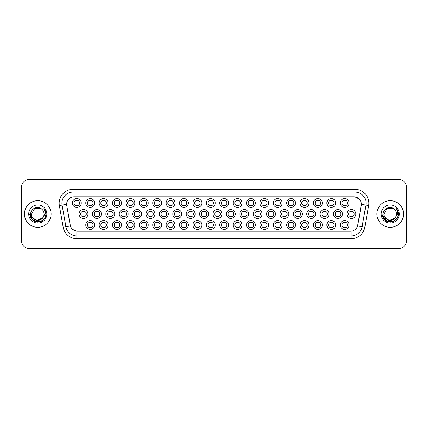 <?xml version="1.0" encoding="UTF-8"?>
<svg xmlns="http://www.w3.org/2000/svg" width="428" height="428" viewBox="0 0 428 428"><rect width="100%" height="100%" fill="white"/><g stroke="black" fill="none" stroke-linecap="round" stroke-linejoin="round"><path stroke-width="0.64" d="M228.589 224.989A4.441 4.441 0 0 1 224.149 229.429A4.441 4.441 0 0 1 219.708 224.989A4.441 4.441 0 0 1 224.149 220.548A4.441 4.441 0 0 1 228.589 224.989M221.378 224.989A2.777 2.777 0 0 0 224.149 227.766A2.777 2.777 0 0 0 226.926 224.989A2.777 2.777 0 0 0 224.149 222.212A2.777 2.777 0 0 0 221.378 224.989M241.986 224.989A4.441 4.441 0 0 1 237.545 229.429A4.441 4.441 0 0 1 233.105 224.989A4.441 4.441 0 0 1 237.545 220.548A4.441 4.441 0 0 1 241.986 224.989M234.769 224.989A2.777 2.777 0 0 0 237.545 227.766A2.777 2.777 0 0 0 240.317 224.989A2.777 2.777 0 0 0 237.545 222.212A2.777 2.777 0 0 0 234.769 224.989M255.377 224.989A4.441 4.441 0 0 1 250.936 229.429A4.441 4.441 0 0 1 246.496 224.989A4.441 4.441 0 0 1 250.936 220.548A4.441 4.441 0 0 1 255.377 224.989M248.16 224.989A2.777 2.777 0 0 0 250.936 227.766A2.777 2.777 0 0 0 253.713 224.989A2.777 2.777 0 0 0 250.936 222.212A2.777 2.777 0 0 0 248.16 224.989M295.555 224.989A4.441 4.441 0 0 1 291.115 229.429A4.441 4.441 0 0 1 286.674 224.989A4.441 4.441 0 0 1 291.115 220.548A4.441 4.441 0 0 1 295.555 224.989M288.344 224.989A2.777 2.777 0 0 0 291.115 227.766A2.777 2.777 0 0 0 293.892 224.989A2.777 2.777 0 0 0 291.115 222.212A2.777 2.777 0 0 0 288.344 224.989M308.952 224.989A4.441 4.441 0 0 1 304.511 229.429A4.441 4.441 0 0 1 300.071 224.989A4.441 4.441 0 0 1 304.511 220.548A4.441 4.441 0 0 1 308.952 224.989M301.735 224.989A2.777 2.777 0 0 0 304.511 227.766A2.777 2.777 0 0 0 307.283 224.989A2.777 2.777 0 0 0 304.511 222.212A2.777 2.777 0 0 0 301.735 224.989M322.343 224.989A4.441 4.441 0 0 1 317.902 229.429A4.441 4.441 0 0 1 313.462 224.989A4.441 4.441 0 0 1 317.902 220.548A4.441 4.441 0 0 1 322.343 224.989M315.126 224.989A2.777 2.777 0 0 0 317.902 227.766A2.777 2.777 0 0 0 320.679 224.989A2.777 2.777 0 0 0 317.902 222.212A2.777 2.777 0 0 0 315.126 224.989M335.734 224.989A4.441 4.441 0 0 1 331.299 229.429A4.441 4.441 0 0 1 326.858 224.989A4.441 4.441 0 0 1 331.299 220.548A4.441 4.441 0 0 1 335.734 224.989M328.522 224.989A2.777 2.777 0 0 0 331.299 227.766A2.777 2.777 0 0 0 334.07 224.989A2.777 2.777 0 0 0 331.299 222.212A2.777 2.777 0 0 0 328.522 224.989M268.768 224.989A4.441 4.441 0 0 1 264.333 229.429A4.441 4.441 0 0 1 259.892 224.989A4.441 4.441 0 0 1 264.333 220.548A4.441 4.441 0 0 1 268.768 224.989M261.556 224.989A2.777 2.777 0 0 0 264.333 227.766A2.777 2.777 0 0 0 267.104 224.989A2.777 2.777 0 0 0 264.333 222.212A2.777 2.777 0 0 0 261.556 224.989M282.164 224.989A4.441 4.441 0 0 1 277.724 229.429A4.441 4.441 0 0 1 273.283 224.989A4.441 4.441 0 0 1 277.724 220.548A4.441 4.441 0 0 1 282.164 224.989M274.947 224.989A2.777 2.777 0 0 0 277.724 227.766A2.777 2.777 0 0 0 280.5 224.989A2.777 2.777 0 0 0 277.724 222.212A2.777 2.777 0 0 0 274.947 224.989M215.198 224.989A4.441 4.441 0 0 1 210.758 229.429A4.441 4.441 0 0 1 206.317 224.989A4.441 4.441 0 0 1 210.758 220.548A4.441 4.441 0 0 1 215.198 224.989M207.981 224.989A2.777 2.777 0 0 0 210.758 227.766A2.777 2.777 0 0 0 213.535 224.989A2.777 2.777 0 0 0 210.758 222.212A2.777 2.777 0 0 0 207.981 224.989M201.802 224.989A4.441 4.441 0 0 1 197.367 229.429A4.441 4.441 0 0 1 192.926 224.989A4.441 4.441 0 0 1 197.367 220.548A4.441 4.441 0 0 1 201.802 224.989M194.59 224.989A2.777 2.777 0 0 0 197.367 227.766A2.777 2.777 0 0 0 200.138 224.989A2.777 2.777 0 0 0 197.367 222.212A2.777 2.777 0 0 0 194.59 224.989M188.411 224.989A4.441 4.441 0 0 1 183.97 229.429A4.441 4.441 0 0 1 179.53 224.989A4.441 4.441 0 0 1 183.97 220.548A4.441 4.441 0 0 1 188.411 224.989M181.194 224.989A2.777 2.777 0 0 0 183.97 227.766A2.777 2.777 0 0 0 186.747 224.989A2.777 2.777 0 0 0 183.97 222.212A2.777 2.777 0 0 0 181.194 224.989M175.02 224.989A4.441 4.441 0 0 1 170.579 229.429A4.441 4.441 0 0 1 166.139 224.989A4.441 4.441 0 0 1 170.579 220.548A4.441 4.441 0 0 1 175.02 224.989M167.803 224.989A2.777 2.777 0 0 0 170.579 227.766A2.777 2.777 0 0 0 173.351 224.989A2.777 2.777 0 0 0 170.579 222.212A2.777 2.777 0 0 0 167.803 224.989M161.624 224.989A4.441 4.441 0 0 1 157.183 229.429A4.441 4.441 0 0 1 152.743 224.989A4.441 4.441 0 0 1 157.183 220.548A4.441 4.441 0 0 1 161.624 224.989M154.412 224.989A2.777 2.777 0 0 0 157.183 227.766A2.777 2.777 0 0 0 159.96 224.989A2.777 2.777 0 0 0 157.183 222.212A2.777 2.777 0 0 0 154.412 224.989M148.232 224.989A4.441 4.441 0 0 1 143.792 229.429A4.441 4.441 0 0 1 139.351 224.989A4.441 4.441 0 0 1 143.792 220.548A4.441 4.441 0 0 1 148.232 224.989M141.015 224.989A2.777 2.777 0 0 0 143.792 227.766A2.777 2.777 0 0 0 146.569 224.989A2.777 2.777 0 0 0 143.792 222.212A2.777 2.777 0 0 0 141.015 224.989M134.836 224.989A4.441 4.441 0 0 1 130.401 229.429A4.441 4.441 0 0 1 125.96 224.989A4.441 4.441 0 0 1 130.401 220.548A4.441 4.441 0 0 1 134.836 224.989M127.624 224.989A2.777 2.777 0 0 0 130.401 227.766A2.777 2.777 0 0 0 133.172 224.989A2.777 2.777 0 0 0 130.401 222.212A2.777 2.777 0 0 0 127.624 224.989M121.445 224.989A4.441 4.441 0 0 1 117.005 229.429A4.441 4.441 0 0 1 112.564 224.989A4.441 4.441 0 0 1 117.005 220.548A4.441 4.441 0 0 1 121.445 224.989M114.228 224.989A2.777 2.777 0 0 0 117.005 227.766A2.777 2.777 0 0 0 119.781 224.989A2.777 2.777 0 0 0 117.005 222.212A2.777 2.777 0 0 0 114.228 224.989M108.054 224.989A4.441 4.441 0 0 1 103.613 229.429A4.441 4.441 0 0 1 99.173 224.989A4.441 4.441 0 0 1 103.613 220.548A4.441 4.441 0 0 1 108.054 224.989M100.837 224.989A2.777 2.777 0 0 0 103.613 227.766A2.777 2.777 0 0 0 106.385 224.989A2.777 2.777 0 0 0 103.613 222.212A2.777 2.777 0 0 0 100.837 224.989M94.658 224.989A4.441 4.441 0 0 1 90.217 229.429A4.441 4.441 0 0 1 85.777 224.989A4.441 4.441 0 0 1 90.217 220.548A4.441 4.441 0 0 1 94.658 224.989M87.446 224.989A2.777 2.777 0 0 0 90.217 227.766A2.777 2.777 0 0 0 92.994 224.989A2.777 2.777 0 0 0 90.217 222.212A2.777 2.777 0 0 0 87.446 224.989M349.13 224.989A4.441 4.441 0 0 1 344.69 229.429A4.441 4.441 0 0 1 340.249 224.989A4.441 4.441 0 0 1 344.69 220.548A4.441 4.441 0 0 1 349.13 224.989M341.913 224.989A2.777 2.777 0 0 0 344.69 227.766A2.777 2.777 0 0 0 347.466 224.989A2.777 2.777 0 0 0 344.69 222.212A2.777 2.777 0 0 0 341.913 224.989M221.897 214A4.441 4.441 0 0 1 217.456 218.441A4.441 4.441 0 0 1 213.016 214A4.441 4.441 0 0 1 217.456 209.56A4.441 4.441 0 0 1 221.897 214M214.679 214A2.777 2.777 0 0 0 217.456 216.777A2.777 2.777 0 0 0 220.227 214A2.777 2.777 0 0 0 217.456 211.223A2.777 2.777 0 0 0 214.679 214M235.288 214A4.441 4.441 0 0 1 230.847 218.441A4.441 4.441 0 0 1 226.407 214A4.441 4.441 0 0 1 230.847 209.56A4.441 4.441 0 0 1 235.288 214M228.071 214A2.777 2.777 0 0 0 230.847 216.777A2.777 2.777 0 0 0 233.624 214A2.777 2.777 0 0 0 230.847 211.223A2.777 2.777 0 0 0 228.071 214M248.679 214A4.441 4.441 0 0 1 244.238 218.441A4.441 4.441 0 0 1 239.798 214A4.441 4.441 0 0 1 244.238 209.56A4.441 4.441 0 0 1 248.679 214M241.467 214A2.777 2.777 0 0 0 244.238 216.777A2.777 2.777 0 0 0 247.015 214A2.777 2.777 0 0 0 244.238 211.223A2.777 2.777 0 0 0 241.467 214M262.075 214A4.441 4.441 0 0 1 257.635 218.441A4.441 4.441 0 0 1 253.194 214A4.441 4.441 0 0 1 257.635 209.56A4.441 4.441 0 0 1 262.075 214M254.858 214A2.777 2.777 0 0 0 257.635 216.777A2.777 2.777 0 0 0 260.411 214A2.777 2.777 0 0 0 257.635 211.223A2.777 2.777 0 0 0 254.858 214M302.254 214A4.441 4.441 0 0 1 297.813 218.441A4.441 4.441 0 0 1 293.373 214A4.441 4.441 0 0 1 297.813 209.56A4.441 4.441 0 0 1 302.254 214M295.036 214A2.777 2.777 0 0 0 297.813 216.777A2.777 2.777 0 0 0 300.59 214A2.777 2.777 0 0 0 297.813 211.223A2.777 2.777 0 0 0 295.036 214M288.863 214A4.441 4.441 0 0 1 284.422 218.441A4.441 4.441 0 0 1 279.982 214A4.441 4.441 0 0 1 284.422 209.56A4.441 4.441 0 0 1 288.863 214M281.645 214A2.777 2.777 0 0 0 284.422 216.777A2.777 2.777 0 0 0 287.193 214A2.777 2.777 0 0 0 284.422 211.223A2.777 2.777 0 0 0 281.645 214M342.432 214A4.441 4.441 0 0 1 337.992 218.441A4.441 4.441 0 0 1 333.551 214A4.441 4.441 0 0 1 337.992 209.56A4.441 4.441 0 0 1 342.432 214M335.215 214A2.777 2.777 0 0 0 337.992 216.777A2.777 2.777 0 0 0 340.768 214A2.777 2.777 0 0 0 337.992 211.223A2.777 2.777 0 0 0 335.215 214M329.041 214A4.441 4.441 0 0 1 324.601 218.441A4.441 4.441 0 0 1 320.16 214A4.441 4.441 0 0 1 324.601 209.56A4.441 4.441 0 0 1 329.041 214M321.824 214A2.777 2.777 0 0 0 324.601 216.777A2.777 2.777 0 0 0 327.377 214A2.777 2.777 0 0 0 324.601 211.223A2.777 2.777 0 0 0 321.824 214M315.645 214A4.441 4.441 0 0 1 311.204 218.441A4.441 4.441 0 0 1 306.764 214A4.441 4.441 0 0 1 311.204 209.56A4.441 4.441 0 0 1 315.645 214M308.433 214A2.777 2.777 0 0 0 311.204 216.777A2.777 2.777 0 0 0 313.981 214A2.777 2.777 0 0 0 311.204 211.223A2.777 2.777 0 0 0 308.433 214M275.466 214A4.441 4.441 0 0 1 271.026 218.441A4.441 4.441 0 0 1 266.585 214A4.441 4.441 0 0 1 271.026 209.56A4.441 4.441 0 0 1 275.466 214M268.249 214A2.777 2.777 0 0 0 271.026 216.777A2.777 2.777 0 0 0 273.802 214A2.777 2.777 0 0 0 271.026 211.223A2.777 2.777 0 0 0 268.249 214M208.5 214A4.441 4.441 0 0 1 204.06 218.441A4.441 4.441 0 0 1 199.619 214A4.441 4.441 0 0 1 204.06 209.56A4.441 4.441 0 0 1 208.5 214M201.283 214A2.777 2.777 0 0 0 204.06 216.777A2.777 2.777 0 0 0 206.836 214A2.777 2.777 0 0 0 204.06 211.223A2.777 2.777 0 0 0 201.283 214M195.109 214A4.441 4.441 0 0 1 190.669 218.441A4.441 4.441 0 0 1 186.228 214A4.441 4.441 0 0 1 190.669 209.56A4.441 4.441 0 0 1 195.109 214M187.892 214A2.777 2.777 0 0 0 190.669 216.777A2.777 2.777 0 0 0 193.445 214A2.777 2.777 0 0 0 190.669 211.223A2.777 2.777 0 0 0 187.892 214M181.713 214A4.441 4.441 0 0 1 177.272 218.441A4.441 4.441 0 0 1 172.832 214A4.441 4.441 0 0 1 177.272 209.56A4.441 4.441 0 0 1 181.713 214M174.501 214A2.777 2.777 0 0 0 177.272 216.777A2.777 2.777 0 0 0 180.049 214A2.777 2.777 0 0 0 177.272 211.223A2.777 2.777 0 0 0 174.501 214M168.322 214A4.441 4.441 0 0 1 163.881 218.441A4.441 4.441 0 0 1 159.441 214A4.441 4.441 0 0 1 163.881 209.56A4.441 4.441 0 0 1 168.322 214M161.105 214A2.777 2.777 0 0 0 163.881 216.777A2.777 2.777 0 0 0 166.658 214A2.777 2.777 0 0 0 163.881 211.223A2.777 2.777 0 0 0 161.105 214M154.931 214A4.441 4.441 0 0 1 150.49 218.441A4.441 4.441 0 0 1 146.05 214A4.441 4.441 0 0 1 150.49 209.56A4.441 4.441 0 0 1 154.931 214M147.714 214A2.777 2.777 0 0 0 150.49 216.777A2.777 2.777 0 0 0 153.261 214A2.777 2.777 0 0 0 150.49 211.223A2.777 2.777 0 0 0 147.714 214M141.534 214A4.441 4.441 0 0 1 137.094 218.441A4.441 4.441 0 0 1 132.653 214A4.441 4.441 0 0 1 137.094 209.56A4.441 4.441 0 0 1 141.534 214M134.317 214A2.777 2.777 0 0 0 137.094 216.777A2.777 2.777 0 0 0 139.87 214A2.777 2.777 0 0 0 137.094 211.223A2.777 2.777 0 0 0 134.317 214M128.143 214A4.441 4.441 0 0 1 123.703 218.441A4.441 4.441 0 0 1 119.262 214A4.441 4.441 0 0 1 123.703 209.56A4.441 4.441 0 0 1 128.143 214M120.926 214A2.777 2.777 0 0 0 123.703 216.777A2.777 2.777 0 0 0 126.479 214A2.777 2.777 0 0 0 123.703 211.223A2.777 2.777 0 0 0 120.926 214M114.747 214A4.441 4.441 0 0 1 110.306 218.441A4.441 4.441 0 0 1 105.866 214A4.441 4.441 0 0 1 110.306 209.56A4.441 4.441 0 0 1 114.747 214M107.535 214A2.777 2.777 0 0 0 110.306 216.777A2.777 2.777 0 0 0 113.083 214A2.777 2.777 0 0 0 110.306 211.223A2.777 2.777 0 0 0 107.535 214M101.356 214A4.441 4.441 0 0 1 96.915 218.441A4.441 4.441 0 0 1 92.475 214A4.441 4.441 0 0 1 96.915 209.56A4.441 4.441 0 0 1 101.356 214M94.139 214A2.777 2.777 0 0 0 96.915 216.777A2.777 2.777 0 0 0 99.692 214A2.777 2.777 0 0 0 96.915 211.223A2.777 2.777 0 0 0 94.139 214M87.965 214A4.441 4.441 0 0 1 83.524 218.441A4.441 4.441 0 0 1 79.084 214A4.441 4.441 0 0 1 83.524 209.56A4.441 4.441 0 0 1 87.965 214M80.748 214A2.777 2.777 0 0 0 83.524 216.777A2.777 2.777 0 0 0 86.296 214A2.777 2.777 0 0 0 83.524 211.223A2.777 2.777 0 0 0 80.748 214M355.829 214A4.441 4.441 0 0 1 351.388 218.441A4.441 4.441 0 0 1 346.948 214A4.441 4.441 0 0 1 351.388 209.56A4.441 4.441 0 0 1 355.829 214M348.611 214A2.777 2.777 0 0 0 351.388 216.777A2.777 2.777 0 0 0 354.159 214A2.777 2.777 0 0 0 351.388 211.223A2.777 2.777 0 0 0 348.611 214M335.734 203.011A4.441 4.441 0 0 1 331.299 207.452A4.441 4.441 0 0 1 326.858 203.011A4.441 4.441 0 0 1 331.299 198.571A4.441 4.441 0 0 1 335.734 203.011M328.522 203.011A2.777 2.777 0 0 0 331.299 205.788A2.777 2.777 0 0 0 334.07 203.011A2.777 2.777 0 0 0 331.299 200.234A2.777 2.777 0 0 0 328.522 203.011M322.343 203.011A4.441 4.441 0 0 1 317.902 207.452A4.441 4.441 0 0 1 313.462 203.011A4.441 4.441 0 0 1 317.902 198.571A4.441 4.441 0 0 1 322.343 203.011M315.126 203.011A2.777 2.777 0 0 0 317.902 205.788A2.777 2.777 0 0 0 320.679 203.011A2.777 2.777 0 0 0 317.902 200.234A2.777 2.777 0 0 0 315.126 203.011M308.952 203.011A4.441 4.441 0 0 1 304.511 207.452A4.441 4.441 0 0 1 300.071 203.011A4.441 4.441 0 0 1 304.511 198.571A4.441 4.441 0 0 1 308.952 203.011M301.735 203.011A2.777 2.777 0 0 0 304.511 205.788A2.777 2.777 0 0 0 307.283 203.011A2.777 2.777 0 0 0 304.511 200.234A2.777 2.777 0 0 0 301.735 203.011M295.555 203.011A4.441 4.441 0 0 1 291.115 207.452A4.441 4.441 0 0 1 286.674 203.011A4.441 4.441 0 0 1 291.115 198.571A4.441 4.441 0 0 1 295.555 203.011M288.344 203.011A2.777 2.777 0 0 0 291.115 205.788A2.777 2.777 0 0 0 293.892 203.011A2.777 2.777 0 0 0 291.115 200.234A2.777 2.777 0 0 0 288.344 203.011M282.164 203.011A4.441 4.441 0 0 1 277.724 207.452A4.441 4.441 0 0 1 273.283 203.011A4.441 4.441 0 0 1 277.724 198.571A4.441 4.441 0 0 1 282.164 203.011M274.947 203.011A2.777 2.777 0 0 0 277.724 205.788A2.777 2.777 0 0 0 280.5 203.011A2.777 2.777 0 0 0 277.724 200.234A2.777 2.777 0 0 0 274.947 203.011M268.768 203.011A4.441 4.441 0 0 1 264.333 207.452A4.441 4.441 0 0 1 259.892 203.011A4.441 4.441 0 0 1 264.333 198.571A4.441 4.441 0 0 1 268.768 203.011M261.556 203.011A2.777 2.777 0 0 0 264.333 205.788A2.777 2.777 0 0 0 267.104 203.011A2.777 2.777 0 0 0 264.333 200.234A2.777 2.777 0 0 0 261.556 203.011M255.377 203.011A4.441 4.441 0 0 1 250.936 207.452A4.441 4.441 0 0 1 246.496 203.011A4.441 4.441 0 0 1 250.936 198.571A4.441 4.441 0 0 1 255.377 203.011M248.16 203.011A2.777 2.777 0 0 0 250.936 205.788A2.777 2.777 0 0 0 253.713 203.011A2.777 2.777 0 0 0 250.936 200.234A2.777 2.777 0 0 0 248.16 203.011M241.986 203.011A4.441 4.441 0 0 1 237.545 207.452A4.441 4.441 0 0 1 233.105 203.011A4.441 4.441 0 0 1 237.545 198.571A4.441 4.441 0 0 1 241.986 203.011M234.769 203.011A2.777 2.777 0 0 0 237.545 205.788A2.777 2.777 0 0 0 240.317 203.011A2.777 2.777 0 0 0 237.545 200.234A2.777 2.777 0 0 0 234.769 203.011M228.589 203.011A4.441 4.441 0 0 1 224.149 207.452A4.441 4.441 0 0 1 219.708 203.011A4.441 4.441 0 0 1 224.149 198.571A4.441 4.441 0 0 1 228.589 203.011M221.378 203.011A2.777 2.777 0 0 0 224.149 205.788A2.777 2.777 0 0 0 226.926 203.011A2.777 2.777 0 0 0 224.149 200.234A2.777 2.777 0 0 0 221.378 203.011M215.198 203.011A4.441 4.441 0 0 1 210.758 207.452A4.441 4.441 0 0 1 206.317 203.011A4.441 4.441 0 0 1 210.758 198.571A4.441 4.441 0 0 1 215.198 203.011M207.981 203.011A2.777 2.777 0 0 0 210.758 205.788A2.777 2.777 0 0 0 213.535 203.011A2.777 2.777 0 0 0 210.758 200.234A2.777 2.777 0 0 0 207.981 203.011M201.802 203.011A4.441 4.441 0 0 1 197.367 207.452A4.441 4.441 0 0 1 192.926 203.011A4.441 4.441 0 0 1 197.367 198.571A4.441 4.441 0 0 1 201.802 203.011M194.59 203.011A2.777 2.777 0 0 0 197.367 205.788A2.777 2.777 0 0 0 200.138 203.011A2.777 2.777 0 0 0 197.367 200.234A2.777 2.777 0 0 0 194.59 203.011M188.411 203.011A4.441 4.441 0 0 1 183.97 207.452A4.441 4.441 0 0 1 179.53 203.011A4.441 4.441 0 0 1 183.97 198.571A4.441 4.441 0 0 1 188.411 203.011M181.194 203.011A2.777 2.777 0 0 0 183.97 205.788A2.777 2.777 0 0 0 186.747 203.011A2.777 2.777 0 0 0 183.97 200.234A2.777 2.777 0 0 0 181.194 203.011M175.02 203.011A4.441 4.441 0 0 1 170.579 207.452A4.441 4.441 0 0 1 166.139 203.011A4.441 4.441 0 0 1 170.579 198.571A4.441 4.441 0 0 1 175.02 203.011M167.803 203.011A2.777 2.777 0 0 0 170.579 205.788A2.777 2.777 0 0 0 173.351 203.011A2.777 2.777 0 0 0 170.579 200.234A2.777 2.777 0 0 0 167.803 203.011M161.624 203.011A4.441 4.441 0 0 1 157.183 207.452A4.441 4.441 0 0 1 152.743 203.011A4.441 4.441 0 0 1 157.183 198.571A4.441 4.441 0 0 1 161.624 203.011M154.412 203.011A2.777 2.777 0 0 0 157.183 205.788A2.777 2.777 0 0 0 159.96 203.011A2.777 2.777 0 0 0 157.183 200.234A2.777 2.777 0 0 0 154.412 203.011M148.232 203.011A4.441 4.441 0 0 1 143.792 207.452A4.441 4.441 0 0 1 139.351 203.011A4.441 4.441 0 0 1 143.792 198.571A4.441 4.441 0 0 1 148.232 203.011M141.015 203.011A2.777 2.777 0 0 0 143.792 205.788A2.777 2.777 0 0 0 146.569 203.011A2.777 2.777 0 0 0 143.792 200.234A2.777 2.777 0 0 0 141.015 203.011M134.836 203.011A4.441 4.441 0 0 1 130.401 207.452A4.441 4.441 0 0 1 125.96 203.011A4.441 4.441 0 0 1 130.401 198.571A4.441 4.441 0 0 1 134.836 203.011M127.624 203.011A2.777 2.777 0 0 0 130.401 205.788A2.777 2.777 0 0 0 133.172 203.011A2.777 2.777 0 0 0 130.401 200.234A2.777 2.777 0 0 0 127.624 203.011M121.445 203.011A4.441 4.441 0 0 1 117.005 207.452A4.441 4.441 0 0 1 112.564 203.011A4.441 4.441 0 0 1 117.005 198.571A4.441 4.441 0 0 1 121.445 203.011M114.228 203.011A2.777 2.777 0 0 0 117.005 205.788A2.777 2.777 0 0 0 119.781 203.011A2.777 2.777 0 0 0 117.005 200.234A2.777 2.777 0 0 0 114.228 203.011M108.054 203.011A4.441 4.441 0 0 1 103.613 207.452A4.441 4.441 0 0 1 99.173 203.011A4.441 4.441 0 0 1 103.613 198.571A4.441 4.441 0 0 1 108.054 203.011M100.837 203.011A2.777 2.777 0 0 0 103.613 205.788A2.777 2.777 0 0 0 106.385 203.011A2.777 2.777 0 0 0 103.613 200.234A2.777 2.777 0 0 0 100.837 203.011M94.658 203.011A4.441 4.441 0 0 1 90.217 207.452A4.441 4.441 0 0 1 85.777 203.011A4.441 4.441 0 0 1 90.217 198.571A4.441 4.441 0 0 1 94.658 203.011M87.446 203.011A2.777 2.777 0 0 0 90.217 205.788A2.777 2.777 0 0 0 92.994 203.011A2.777 2.777 0 0 0 90.217 200.234A2.777 2.777 0 0 0 87.446 203.011M81.267 203.011A4.441 4.441 0 0 1 76.826 207.452A4.441 4.441 0 0 1 72.386 203.011A4.441 4.441 0 0 1 76.826 198.571A4.441 4.441 0 0 1 81.267 203.011M74.049 203.011A2.777 2.777 0 0 0 76.826 205.788A2.777 2.777 0 0 0 79.603 203.011A2.777 2.777 0 0 0 76.826 200.234A2.777 2.777 0 0 0 74.049 203.011M349.13 203.011A4.441 4.441 0 0 1 344.69 207.452A4.441 4.441 0 0 1 340.249 203.011A4.441 4.441 0 0 1 344.69 198.571A4.441 4.441 0 0 1 349.13 203.011M341.913 203.011A2.777 2.777 0 0 0 344.69 205.788A2.777 2.777 0 0 0 347.466 203.011A2.777 2.777 0 0 0 344.69 200.234A2.777 2.777 0 0 0 341.913 203.011M63.173 227.231L59.353 205.584A13.878 13.878 0 0 1 73.017 189.299L354.983 189.299A13.878 13.878 0 0 1 368.647 205.584L364.827 227.231A13.878 13.878 0 0 1 351.163 238.701L76.837 238.701A13.878 13.878 0 0 1 63.173 227.231L65.901 226.749L62.087 205.103A11.101 11.101 0 0 1 73.017 192.076L354.983 192.076A11.101 11.101 0 0 1 365.913 205.103L362.099 226.749A11.101 11.101 0 0 1 351.163 235.924L76.837 235.924A11.101 11.101 0 0 1 65.901 226.749L70.406 225.957L66.752 205.59A7.495 7.495 0 0 1 74.13 196.794L353.87 196.794A7.495 7.495 0 0 1 361.248 205.59L357.824 225.016A7.495 7.495 0 0 1 350.446 231.206L77.554 231.206A7.495 7.495 0 0 1 70.176 225.016L66.752 205.59L66.72 203.177M24.455 214A13.322 13.322 0 0 0 37.776 227.322A13.322 13.322 0 0 0 51.093 214A13.322 13.322 0 0 0 37.776 200.679A13.322 13.322 0 0 0 24.455 214A13.322 13.322 0 0 0 37.776 227.322A13.322 13.322 0 0 0 51.093 214A13.322 13.322 0 0 0 37.776 200.679A13.322 13.322 0 0 0 24.455 214M376.908 214A13.322 13.322 0 0 0 390.224 227.322A13.322 13.322 0 0 0 403.545 214A13.322 13.322 0 0 0 390.224 200.679A13.322 13.322 0 0 0 376.908 214A13.322 13.322 0 0 0 390.224 227.322A13.322 13.322 0 0 0 403.545 214A13.322 13.322 0 0 0 390.224 200.679A13.322 13.322 0 0 0 376.908 214M73.017 189.299L73.017 196.875L353.87 196.794L354.983 196.875L359.167 198.988M350.446 231.206L77.554 231.206M76.837 238.701L76.837 231.174L72.835 229.536M365.913 205.103L361.366 204.3L357.594 225.957L362.099 226.749L365.913 205.103L368.647 205.584M406.6 187.635A8.325 8.325 0 0 0 398.275 179.311L29.725 179.311A8.325 8.325 0 0 0 21.4 187.635L21.4 240.365A8.325 8.325 0 0 0 29.725 248.689L398.275 248.689A8.325 8.325 0 0 0 406.6 240.365L406.6 187.635L406.6 240.365M21.4 187.635L21.4 240.365M398.275 179.311L29.725 179.311M29.725 248.689L398.275 248.689M345.385 200.036L345.385 201A2.129 2.129 0 0 0 343.994 201L343.994 200.036M343.994 205.98L343.994 205.023A2.129 2.129 0 0 0 345.385 205.023L345.385 205.98M350.692 216.975L350.692 216.012A2.129 2.129 0 0 0 352.078 216.012L352.078 216.975M352.078 211.025L352.078 211.988A2.129 2.129 0 0 0 350.692 211.988L350.692 211.025M343.994 227.964L343.994 227.001A2.129 2.129 0 0 0 345.385 227.001L345.385 227.964M345.385 222.02L345.385 222.977A2.129 2.129 0 0 0 343.994 222.977L343.994 222.02M331.989 200.036L331.989 201A2.129 2.129 0 0 0 330.603 201L330.603 200.036M330.603 205.98L330.603 205.023A2.129 2.129 0 0 0 331.989 205.023L331.989 205.98M318.598 200.036L318.598 201A2.129 2.129 0 0 0 317.207 201L317.207 200.036M317.207 205.98L317.207 205.023A2.129 2.129 0 0 0 318.598 205.023L318.598 205.98M305.201 200.036L305.201 201A2.129 2.129 0 0 0 303.816 201L303.816 200.036M303.816 205.98L303.816 205.023A2.129 2.129 0 0 0 305.201 205.023L305.201 205.98M291.81 200.036L291.81 201A2.129 2.129 0 0 0 290.425 201L290.425 200.036M290.425 205.98L290.425 205.023A2.129 2.129 0 0 0 291.81 205.023L291.81 205.98M337.301 216.975L337.301 216.012A2.129 2.129 0 0 0 338.687 216.012L338.687 216.975M338.687 211.025L338.687 211.988A2.129 2.129 0 0 0 337.301 211.988L337.301 211.025M323.905 216.975L323.905 216.012A2.129 2.129 0 0 0 325.296 216.012L325.296 216.975M325.296 211.025L325.296 211.988A2.129 2.129 0 0 0 323.905 211.988L323.905 211.025M310.514 216.975L310.514 216.012A2.129 2.129 0 0 0 311.9 216.012L311.9 216.975M311.9 211.025L311.9 211.988A2.129 2.129 0 0 0 310.514 211.988L310.514 211.025M44.047 214C44.432 222.095 31.116 222.095 31.501 214L34.636 208.564L40.911 208.564L41.885 209.26C38.033 205.226 30.623 208.548 30.693 214C29.987 223.684 45.689 223.94 45.94 214.471L45.957 214C45.93 211.94 45.245 210.137 43.902 208.58C44.924 210.26 45.288 212.063 44.983 214L42.581 218.029A6.276 6.276 0 0 0 44.047 214C44.432 222.095 31.116 222.095 31.501 214C31.116 222.095 44.432 222.095 44.047 214A6.276 6.276 0 0 0 41.885 209.26M42.581 218.029C39.253 222.533 31.174 219.655 31.501 214M42.982 217.697L36.439 220.661L30.886 216.033M28.724 214A9.047 9.047 0 0 0 37.776 223.047A9.047 9.047 0 0 0 46.823 214A9.047 9.047 0 0 0 37.776 204.953A9.047 9.047 0 0 0 28.724 214M43.902 208.58L45.951 214.235L45.571 211.523L45.951 214.235L45.571 211.523L45.951 214.235L43.961 208.65L45.951 214.235L43.961 208.65L45.957 214L44.86 218.093L41.864 221.083L37.776 222.18L33.684 221.083L30.688 218.093L29.591 214M43.961 208.65L45.951 214.241M396.499 214C396.884 222.095 383.568 222.095 383.953 214L387.089 208.564L393.364 208.564L394.338 209.26C390.486 205.226 383.076 208.548 383.146 214C382.439 223.684 398.142 223.94 398.393 214.471L398.409 214C398.382 211.94 397.698 210.137 396.355 208.58C397.377 210.26 397.74 212.063 397.435 214L395.033 218.029A6.276 6.276 0 0 0 396.499 214C396.884 222.095 383.568 222.095 383.953 214C383.568 222.095 396.884 222.095 396.499 214A6.276 6.276 0 0 0 394.338 209.26M395.033 218.029C391.706 222.533 383.627 219.655 383.953 214M395.435 217.697L388.892 220.661L383.338 216.033M381.177 214A9.047 9.047 0 0 0 390.224 223.047A9.047 9.047 0 0 0 399.276 214A9.047 9.047 0 0 0 390.224 204.953A9.047 9.047 0 0 0 381.177 214M396.355 208.58L398.404 214.235L398.024 211.523L398.404 214.235L398.024 211.523L398.404 214.235L396.414 208.65L398.404 214.235L396.414 208.65L398.409 214L397.312 218.093L394.316 221.083L390.224 222.18L386.136 221.083L383.14 218.093L382.044 214M396.414 208.65L398.404 214.241M297.118 216.975L297.118 216.012A2.129 2.129 0 0 0 298.509 216.012L298.509 216.975M298.509 211.025L298.509 211.988A2.129 2.129 0 0 0 297.118 211.988L297.118 211.025M330.603 227.964L330.603 227.001A2.129 2.129 0 0 0 331.989 227.001L331.989 227.964M331.989 222.02L331.989 222.977A2.129 2.129 0 0 0 330.603 222.977L330.603 222.02M317.207 227.964L317.207 227.001A2.129 2.129 0 0 0 318.598 227.001L318.598 227.964M318.598 222.02L318.598 222.977A2.129 2.129 0 0 0 317.207 222.977L317.207 222.02M303.816 227.964L303.816 227.001A2.129 2.129 0 0 0 305.201 227.001L305.201 227.964M305.201 222.02L305.201 222.977A2.129 2.129 0 0 0 303.816 222.977L303.816 222.02M290.425 227.964L290.425 227.001A2.129 2.129 0 0 0 291.81 227.001L291.81 227.964M291.81 222.02L291.81 222.977A2.129 2.129 0 0 0 290.425 222.977L290.425 222.02M278.419 200.036L278.419 201A2.129 2.129 0 0 0 277.028 201L277.028 200.036M277.028 205.98L277.028 205.023A2.129 2.129 0 0 0 278.419 205.023L278.419 205.98M265.023 200.036L265.023 201A2.129 2.129 0 0 0 263.637 201L263.637 200.036M263.637 205.98L263.637 205.023A2.129 2.129 0 0 0 265.023 205.023L265.023 205.98M251.632 200.036L251.632 201A2.129 2.129 0 0 0 250.241 201L250.241 200.036M250.241 205.98L250.241 205.023A2.129 2.129 0 0 0 251.632 205.023L251.632 205.98M238.236 200.036L238.236 201A2.129 2.129 0 0 0 236.85 201L236.85 200.036M236.85 205.98L236.85 205.023A2.129 2.129 0 0 0 238.236 205.023L238.236 205.98M283.727 216.975L283.727 216.012A2.129 2.129 0 0 0 285.112 216.012L285.112 216.975M285.112 211.025L285.112 211.988A2.129 2.129 0 0 0 283.727 211.988L283.727 211.025M270.336 216.975L270.336 216.012A2.129 2.129 0 0 0 271.721 216.012L271.721 216.975M271.721 211.025L271.721 211.988A2.129 2.129 0 0 0 270.336 211.988L270.336 211.025M256.939 216.975L256.939 216.012A2.129 2.129 0 0 0 258.325 216.012L258.325 216.975M258.325 211.025L258.325 211.988A2.129 2.129 0 0 0 256.939 211.988L256.939 211.025M243.548 216.975L243.548 216.012A2.129 2.129 0 0 0 244.934 216.012L244.934 216.975M244.934 211.025L244.934 211.988A2.129 2.129 0 0 0 243.548 211.988L243.548 211.025M277.028 227.964L277.028 227.001A2.129 2.129 0 0 0 278.419 227.001L278.419 227.964M278.419 222.02L278.419 222.977A2.129 2.129 0 0 0 277.028 222.977L277.028 222.02M263.637 227.964L263.637 227.001A2.129 2.129 0 0 0 265.023 227.001L265.023 227.964M265.023 222.02L265.023 222.977A2.129 2.129 0 0 0 263.637 222.977L263.637 222.02M250.241 227.964L250.241 227.001A2.129 2.129 0 0 0 251.632 227.001L251.632 227.964M251.632 222.02L251.632 222.977A2.129 2.129 0 0 0 250.241 222.977L250.241 222.02M224.844 200.036L224.844 201A2.129 2.129 0 0 0 223.459 201L223.459 200.036M223.459 205.98L223.459 205.023A2.129 2.129 0 0 0 224.844 205.023L224.844 205.98M211.453 200.036L211.453 201A2.129 2.129 0 0 0 210.062 201L210.062 200.036M210.062 205.98L210.062 205.023A2.129 2.129 0 0 0 211.453 205.023L211.453 205.98M198.057 200.036L198.057 201A2.129 2.129 0 0 0 196.671 201L196.671 200.036M196.671 205.98L196.671 205.023A2.129 2.129 0 0 0 198.057 205.023L198.057 205.98M184.666 200.036L184.666 201A2.129 2.129 0 0 0 183.275 201L183.275 200.036M183.275 205.98L183.275 205.023A2.129 2.129 0 0 0 184.666 205.023L184.666 205.98M171.27 200.036L171.27 201A2.129 2.129 0 0 0 169.884 201L169.884 200.036M169.884 205.98L169.884 205.023A2.129 2.129 0 0 0 171.27 205.023L171.27 205.98M157.879 200.036L157.879 201A2.129 2.129 0 0 0 156.493 201L156.493 200.036M156.493 205.98L156.493 205.023A2.129 2.129 0 0 0 157.879 205.023L157.879 205.98M230.152 216.975L230.152 216.012A2.129 2.129 0 0 0 231.543 216.012L231.543 216.975M231.543 211.025L231.543 211.988A2.129 2.129 0 0 0 230.152 211.988L230.152 211.025M216.761 216.975L216.761 216.012A2.129 2.129 0 0 0 218.146 216.012L218.146 216.975M218.146 211.025L218.146 211.988A2.129 2.129 0 0 0 216.761 211.988L216.761 211.025M203.37 216.975L203.37 216.012A2.129 2.129 0 0 0 204.755 216.012L204.755 216.975M204.755 211.025L204.755 211.988A2.129 2.129 0 0 0 203.37 211.988L203.37 211.025M189.973 216.975L189.973 216.012A2.129 2.129 0 0 0 191.359 216.012L191.359 216.975M191.359 211.025L191.359 211.988A2.129 2.129 0 0 0 189.973 211.988L189.973 211.025M176.582 216.975L176.582 216.012A2.129 2.129 0 0 0 177.968 216.012L177.968 216.975M177.968 211.025L177.968 211.988A2.129 2.129 0 0 0 176.582 211.988L176.582 211.025M163.186 216.975L163.186 216.012A2.129 2.129 0 0 0 164.577 216.012L164.577 216.975M164.577 211.025L164.577 211.988A2.129 2.129 0 0 0 163.186 211.988L163.186 211.025M236.85 227.964L236.85 227.001A2.129 2.129 0 0 0 238.236 227.001L238.236 227.964M238.236 222.02L238.236 222.977A2.129 2.129 0 0 0 236.85 222.977L236.85 222.02M223.459 227.964L223.459 227.001A2.129 2.129 0 0 0 224.844 227.001L224.844 227.964M224.844 222.02L224.844 222.977A2.129 2.129 0 0 0 223.459 222.977L223.459 222.02M210.062 227.964L210.062 227.001A2.129 2.129 0 0 0 211.453 227.001L211.453 227.964M211.453 222.02L211.453 222.977A2.129 2.129 0 0 0 210.062 222.977L210.062 222.02M196.671 227.964L196.671 227.001A2.129 2.129 0 0 0 198.057 227.001L198.057 227.964M198.057 222.02L198.057 222.977A2.129 2.129 0 0 0 196.671 222.977L196.671 222.02M183.275 227.964L183.275 227.001A2.129 2.129 0 0 0 184.666 227.001L184.666 227.964M184.666 222.02L184.666 222.977A2.129 2.129 0 0 0 183.275 222.977L183.275 222.02M169.884 227.964L169.884 227.001A2.129 2.129 0 0 0 171.27 227.001L171.27 227.964M171.27 222.02L171.27 222.977A2.129 2.129 0 0 0 169.884 222.977L169.884 222.02M144.487 200.036L144.487 201A2.129 2.129 0 0 0 143.096 201L143.096 200.036M143.096 205.98L143.096 205.023A2.129 2.129 0 0 0 144.487 205.023L144.487 205.98M131.091 200.036L131.091 201A2.129 2.129 0 0 0 129.705 201L129.705 200.036M129.705 205.98L129.705 205.023A2.129 2.129 0 0 0 131.091 205.023L131.091 205.98M117.7 200.036L117.7 201A2.129 2.129 0 0 0 116.309 201L116.309 200.036M116.309 205.98L116.309 205.023A2.129 2.129 0 0 0 117.7 205.023L117.7 205.98M104.304 200.036L104.304 201A2.129 2.129 0 0 0 102.918 201L102.918 200.036M102.918 205.98L102.918 205.023A2.129 2.129 0 0 0 104.304 205.023L104.304 205.98M90.913 200.036L90.913 201A2.129 2.129 0 0 0 89.527 201L89.527 200.036M89.527 205.98L89.527 205.023A2.129 2.129 0 0 0 90.913 205.023L90.913 205.98M77.522 200.036L77.522 201A2.129 2.129 0 0 0 76.131 201L76.131 200.036M76.131 205.98L76.131 205.023A2.129 2.129 0 0 0 77.522 205.023L77.522 205.98M149.795 216.975L149.795 216.012A2.129 2.129 0 0 0 151.18 216.012L151.18 216.975M151.18 211.025L151.18 211.988A2.129 2.129 0 0 0 149.795 211.988L149.795 211.025M136.404 216.975L136.404 216.012A2.129 2.129 0 0 0 137.789 216.012L137.789 216.975M137.789 211.025L137.789 211.988A2.129 2.129 0 0 0 136.404 211.988L136.404 211.025M123.007 216.975L123.007 216.012A2.129 2.129 0 0 0 124.393 216.012L124.393 216.975M124.393 211.025L124.393 211.988A2.129 2.129 0 0 0 123.007 211.988L123.007 211.025M109.616 216.975L109.616 216.012A2.129 2.129 0 0 0 111.002 216.012L111.002 216.975M111.002 211.025L111.002 211.988A2.129 2.129 0 0 0 109.616 211.988L109.616 211.025M96.22 216.975L96.22 216.012A2.129 2.129 0 0 0 97.611 216.012L97.611 216.975M97.611 211.025L97.611 211.988A2.129 2.129 0 0 0 96.22 211.988L96.22 211.025M82.829 216.975L82.829 216.012A2.129 2.129 0 0 0 84.214 216.012L84.214 216.975M84.214 211.025L84.214 211.988A2.129 2.129 0 0 0 82.829 211.988L82.829 211.025M156.493 227.964L156.493 227.001A2.129 2.129 0 0 0 157.879 227.001L157.879 227.964M157.879 222.02L157.879 222.977A2.129 2.129 0 0 0 156.493 222.977L156.493 222.02M143.096 227.964L143.096 227.001A2.129 2.129 0 0 0 144.487 227.001L144.487 227.964M144.487 222.02L144.487 222.977A2.129 2.129 0 0 0 143.096 222.977L143.096 222.02M129.705 227.964L129.705 227.001A2.129 2.129 0 0 0 131.091 227.001L131.091 227.964M131.091 222.02L131.091 222.977A2.129 2.129 0 0 0 129.705 222.977L129.705 222.02M116.309 227.964L116.309 227.001A2.129 2.129 0 0 0 117.7 227.001L117.7 227.964M117.7 222.02L117.7 222.977A2.129 2.129 0 0 0 116.309 222.977L116.309 222.02M102.918 227.964L102.918 227.001A2.129 2.129 0 0 0 104.304 227.001L104.304 227.964M104.304 222.02L104.304 222.977A2.129 2.129 0 0 0 102.918 222.977L102.918 222.02M89.527 227.964L89.527 227.001A2.129 2.129 0 0 0 90.913 227.001L90.913 227.964M90.913 222.02L90.913 222.977A2.129 2.129 0 0 0 89.527 222.977L89.527 222.02M354.983 189.299L354.983 196.875M59.353 205.584L62.087 205.103A11.101 11.101 0 0 1 61.916 203.177M62.087 205.103L66.634 204.3M351.163 231.174L351.163 238.701M362.099 226.749L364.827 227.231"/></g></svg>
